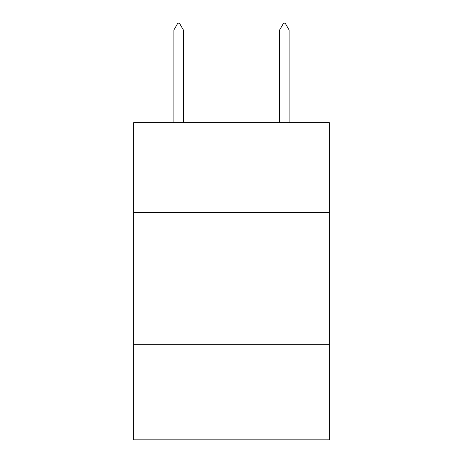 <?xml version="1.0" encoding="UTF-8"?>
<svg xmlns="http://www.w3.org/2000/svg" width="463" height="463" viewBox="0 0 463 463"><rect width="100%" height="100%" fill="white"/><g stroke="black" fill="none" stroke-linecap="round" stroke-linejoin="round"><path stroke-width="0.69" d="M329.303 212.523L329.303 122.649L133.697 122.649L133.697 212.523L329.303 212.523L329.303 439.85L133.697 439.85L133.697 212.523M329.303 344.686L133.697 344.686M183.389 30.026L179.424 23.15L177.838 23.15L173.874 30.026L183.389 30.026L183.389 122.649M173.874 30.026L173.874 122.649M283.576 23.15L285.162 23.15L289.126 30.026L279.611 30.026L283.576 23.15M289.126 122.649L289.126 30.026M279.611 122.649L279.611 30.026"/></g></svg>
